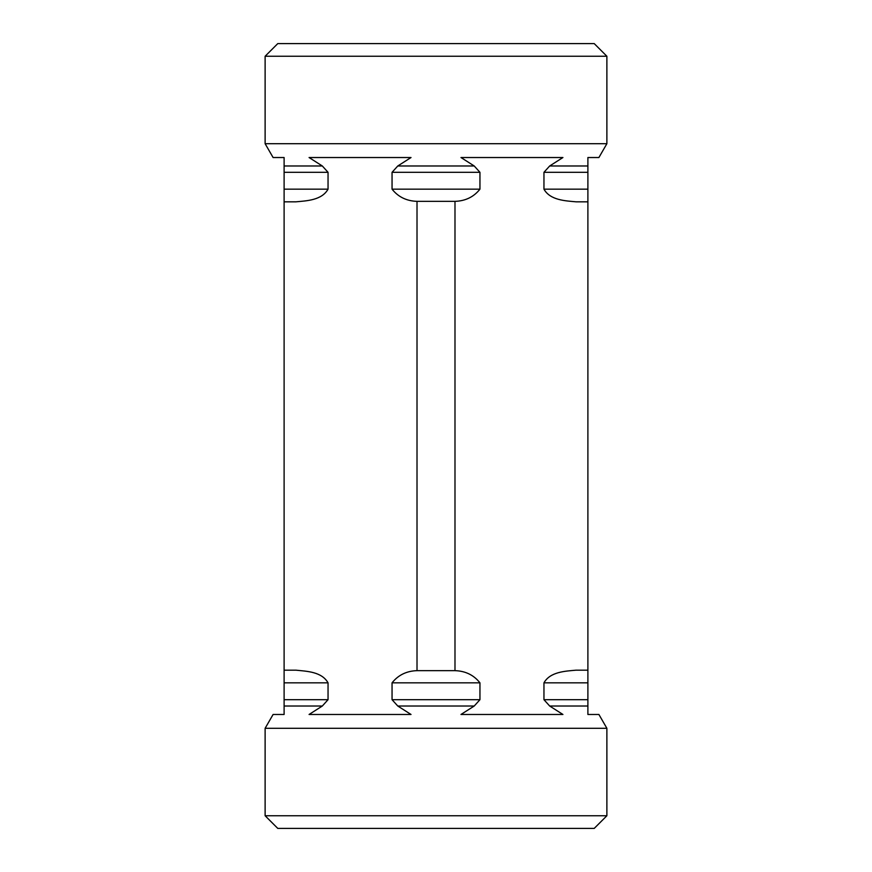 <?xml version="1.0" encoding="UTF-8"?>
<svg xmlns="http://www.w3.org/2000/svg" width="872" height="872" viewBox="0 0 872 872"><rect width="100%" height="100%" fill="white"/><g stroke="black" fill="none" stroke-linecap="round" stroke-linejoin="round"><path stroke-width="1.31" d="M265.121 56.255L606.879 56.255L606.879 143.706L265.121 143.706L265.121 56.255L277.776 43.6L594.224 43.6L606.879 56.255M606.879 143.706L598.901 157.527L587.892 157.527L587.892 201.824L576.076 201.824C565.361 200.822 550.21 200.309 543.954 189.17L543.954 172.307L549.687 165.974L562.931 157.527L460.972 157.527L474.215 165.974L479.949 172.307L479.949 189.17C473.79 196.941 465.463 201.007 454.988 201.345L417.012 201.345C406.537 201.007 398.21 196.941 392.051 189.17L392.051 172.307L397.785 165.974L411.028 157.527L309.07 157.527L322.313 165.974L328.046 172.307L328.046 189.17C321.79 200.309 306.639 200.822 295.924 201.824C306.639 200.822 321.79 200.309 328.046 189.17L284.108 189.17L284.108 157.527L273.1 157.527L265.121 143.706M587.892 189.17L543.954 189.17C550.21 200.309 565.361 200.822 576.076 201.824M295.924 201.824L284.108 201.824L284.108 189.17M265.121 728.294L273.1 714.473L284.108 714.473L284.108 670.176L295.924 670.176C306.748 671.298 321.714 671.636 328.046 682.831L328.046 699.693L322.313 706.026L309.07 714.473L411.028 714.473L397.785 706.026L392.051 699.693L392.051 682.831C398.253 675.048 406.57 670.982 417.012 670.655L454.988 670.655C465.463 670.993 473.79 675.059 479.949 682.831L479.949 699.693L474.215 706.026L460.972 714.473L562.931 714.473L549.687 706.026L543.954 699.693L543.954 682.831C550.21 671.691 565.361 671.178 576.076 670.176L587.892 670.176L587.892 714.473L598.901 714.473L606.879 728.294L265.121 728.294L265.121 815.745L606.879 815.745L606.879 728.294M284.108 201.824L284.108 670.176M417.012 201.345L417.012 670.655M587.892 201.824L587.892 670.176M265.121 815.745L277.776 828.4L594.224 828.4L606.879 815.745M454.988 201.345L454.988 670.655M549.687 165.974L587.892 165.974M543.954 172.307L587.892 172.307M397.785 165.974L474.215 165.974M392.051 172.307L479.949 172.307M392.051 189.17L479.949 189.17M284.108 165.974L322.313 165.974M284.108 172.307L328.046 172.307M549.687 706.026L587.892 706.026M543.954 699.693L587.892 699.693M392.051 699.693L479.949 699.693M397.785 706.026L474.215 706.026M284.108 699.693L328.046 699.693M284.108 706.026L322.313 706.026M543.954 682.831L587.892 682.831M392.051 682.831L479.949 682.831M284.108 682.831L328.046 682.831"/></g></svg>
